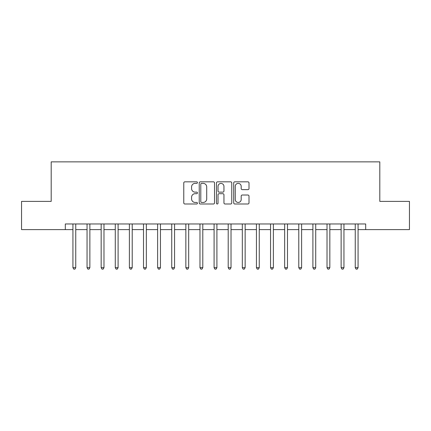 <?xml version="1.0" encoding="UTF-8"?>
<svg xmlns="http://www.w3.org/2000/svg" width="431" height="431" viewBox="0 0 431 431"><rect width="100%" height="100%" fill="white"/><g stroke="black" fill="none" stroke-linecap="round" stroke-linejoin="round"><path stroke-width="0.65" d="M197.43 182.604A0.776 0.776 0 0 0 196.655 181.828L184.877 181.828A1.11 1.11 0 0 0 183.773 182.938L183.773 202.893A1.11 1.11 0 0 0 184.877 203.998L196.655 203.998A0.776 0.776 0 0 0 197.43 203.222A0.776 0.776 0 0 0 196.655 202.446L195.13 202.446A3.545 3.545 0 0 1 191.585 198.901L191.585 197.236A3.545 3.545 0 0 1 195.13 193.691L196.655 193.691A0.776 0.776 0 0 0 197.43 192.916A0.776 0.776 0 0 0 196.655 192.14L195.13 192.14A3.545 3.545 0 0 1 191.585 188.589L191.585 186.93A3.545 3.545 0 0 1 195.13 183.38L196.655 183.38A0.776 0.776 0 0 0 197.43 182.604M247.895 189.645A1.11 1.11 0 0 0 249.005 188.536L249.005 182.938A1.11 1.11 0 0 0 247.895 181.828L234.814 181.828A1.11 1.11 0 0 0 233.704 182.938L233.704 202.893A1.11 1.11 0 0 0 234.814 203.998L247.895 203.998A1.11 1.11 0 0 0 249.005 202.893L249.005 196.132A1.11 1.11 0 0 0 247.895 195.022L242.297 195.022A1.11 1.11 0 0 0 241.188 196.132L241.188 199.483A2.963 2.963 0 0 1 238.224 202.446A2.963 2.963 0 0 1 235.256 199.483L235.256 186.348A2.963 2.963 0 0 1 238.224 183.38A2.963 2.963 0 0 1 241.188 186.348L241.188 188.536A1.11 1.11 0 0 0 242.297 189.645L247.895 189.645M65.307 229.615L21.55 229.615L21.55 201.385L51.192 201.385L51.192 161.862L379.808 161.862L379.808 201.385L409.45 201.385L409.45 229.615L365.693 229.615L365.693 223.969L65.307 223.969L65.307 229.615L72.931 229.615M214.53 182.938A1.11 1.11 0 0 0 213.42 181.828L200.34 181.828A1.11 1.11 0 0 0 199.235 182.938L199.235 202.893A1.11 1.11 0 0 0 200.34 203.998L213.42 203.998A1.11 1.11 0 0 0 214.53 202.893L214.53 182.938M217.58 181.828L230.66 181.828A1.11 1.11 0 0 1 231.765 182.938L231.765 202.893A1.11 1.11 0 0 1 230.66 203.998L225.063 203.998A1.11 1.11 0 0 1 223.953 202.893L223.953 194.801A1.11 1.11 0 0 0 222.843 193.691L219.131 193.691A1.11 1.11 0 0 0 218.021 194.801L218.021 203.222A0.776 0.776 0 0 1 217.246 203.998A0.776 0.776 0 0 1 216.47 203.222L216.47 182.938A1.11 1.11 0 0 1 217.58 181.828M75.754 229.615L87.046 229.615M89.869 229.615L101.161 229.615M103.984 229.615L115.276 229.615M118.099 229.615L129.392 229.615M132.215 229.615L143.512 229.615M146.335 229.615L157.627 229.615M160.451 229.615L171.743 229.615M174.566 229.615L185.858 229.615M188.681 229.615L199.973 229.615M202.796 229.615L214.088 229.615M216.912 229.615L228.204 229.615M231.027 229.615L242.319 229.615M245.142 229.615L256.434 229.615M259.257 229.615L270.549 229.615M273.373 229.615L284.665 229.615M287.488 229.615L298.785 229.615M301.608 229.615L312.901 229.615M315.724 229.615L327.016 229.615M329.839 229.615L341.131 229.615M343.954 229.615L355.246 229.615M358.069 229.615L365.693 229.615M201.563 183.38A0.776 0.776 0 0 0 200.787 184.156L200.787 201.67A0.776 0.776 0 0 0 201.563 202.446L203.168 202.446A3.545 3.545 0 0 0 206.713 198.901L206.713 186.93A3.545 3.545 0 0 0 203.168 183.38L201.563 183.38M223.953 186.402A2.963 2.963 0 0 0 220.984 183.439A2.963 2.963 0 0 0 218.021 186.402L218.021 191.03A1.11 1.11 0 0 0 219.131 192.14L222.843 192.14A1.11 1.11 0 0 0 223.953 191.03L223.953 186.402M75.894 223.969L75.834 224.115A1.131 1.131 90 0 0 75.754 224.535L75.754 267.673L72.931 267.673L72.931 224.535A1.131 1.131 90 0 0 72.85 224.115L72.791 223.969M75.754 267.673L74.908 269.138L73.776 269.138L72.931 267.673M90.009 223.969L89.95 224.115A1.131 1.131 0 0 0 89.869 224.535L89.869 267.673L87.046 267.673L87.046 224.535A1.131 1.131 0 0 0 86.965 224.115L86.906 223.969M89.869 267.673L89.023 269.138L87.892 269.138L87.046 267.673M104.124 223.969L104.065 224.115A1.131 1.131 0 0 0 103.984 224.535L103.984 267.673L101.161 267.673L101.161 224.535A1.131 1.131 0 0 0 101.08 224.115L101.021 223.969M103.984 267.673L103.138 269.138L102.007 269.138L101.161 267.673M118.239 223.969L118.186 224.115A1.131 1.131 0 0 0 118.099 224.535L118.099 267.673L115.276 267.673L115.276 224.535A1.131 1.131 0 0 0 115.196 224.115L115.142 223.969M118.099 267.673L117.254 269.138L116.128 269.138L115.276 267.673M132.355 223.969L132.301 224.115A1.131 1.131 0 0 0 132.215 224.535L132.215 267.673L129.392 267.673L129.392 224.535A1.131 1.131 0 0 0 129.311 224.115L129.257 223.969M132.215 267.673L131.369 269.138L130.243 269.138L129.392 267.673M146.47 223.969L146.416 224.115A1.131 1.131 0 0 0 146.335 224.535L146.335 267.673L143.512 267.673L143.512 224.535A1.131 1.131 0 0 0 143.426 224.115L143.372 223.969M146.335 267.673L145.484 269.138L144.358 269.138L143.512 267.673M160.585 223.969L160.531 224.115A1.131 1.131 0 0 0 160.451 224.535L160.451 267.673L157.627 267.673L157.627 224.535A1.131 1.131 0 0 0 157.541 224.115L157.487 223.969M160.451 267.673L159.599 269.138L158.473 269.138L157.627 267.673M174.706 223.969L174.647 224.115A1.131 1.131 0 0 0 174.566 224.535L174.566 267.673L171.743 267.673L171.743 224.535A1.131 1.131 0 0 0 171.662 224.115L171.603 223.969M174.566 267.673L173.72 269.138L172.589 269.138L171.743 267.673M188.821 223.969L188.762 224.115A1.131 1.131 0 0 0 188.681 224.535L188.681 267.673L185.858 267.673L185.858 224.535A1.131 1.131 0 0 0 185.777 224.115L185.718 223.969M188.681 267.673L187.835 269.138L186.704 269.138L185.858 267.673M202.936 223.969L202.877 224.115A1.131 1.131 0 0 0 202.796 224.535L202.796 267.673L199.973 267.673L199.973 224.535A1.131 1.131 0 0 0 199.892 224.115L199.833 223.969M202.796 267.673L201.95 269.138L200.819 269.138L199.973 267.673M217.052 223.969L216.992 224.115A1.131 1.131 0 0 0 216.912 224.535L216.912 267.673L214.088 267.673L214.088 224.535A1.131 1.131 0 0 0 214.008 224.115L213.948 223.969M216.912 267.673L216.066 269.138L214.934 269.138L214.088 267.673M231.167 223.969L231.108 224.115A1.131 1.131 0 0 0 231.027 224.535L231.027 267.673L228.204 267.673L228.204 224.535A1.131 1.131 0 0 0 228.123 224.115L228.064 223.969M231.027 267.673L230.181 269.138L229.05 269.138L228.204 267.673M245.282 223.969L245.223 224.115A1.131 1.131 0 0 0 245.142 224.535L245.142 267.673L242.319 267.673L242.319 224.535A1.131 1.131 0 0 0 242.238 224.115L242.179 223.969M245.142 267.673L244.296 269.138L243.165 269.138L242.319 267.673M259.397 223.969L259.338 224.115A1.131 1.131 0 0 0 259.257 224.535L259.257 267.673L256.434 267.673L256.434 224.535A1.131 1.131 0 0 0 256.353 224.115L256.294 223.969M259.257 267.673L258.411 269.138L257.28 269.138L256.434 267.673M273.513 223.969L273.459 224.115A1.131 1.131 0 0 0 273.373 224.535L273.373 267.673L270.549 267.673L270.549 224.535A1.131 1.131 0 0 0 270.469 224.115L270.415 223.969M273.373 267.673L272.527 269.138L271.401 269.138L270.549 267.673M287.628 223.969L287.574 224.115A1.131 1.131 0 0 0 287.488 224.535L287.488 267.673L284.665 267.673L284.665 224.535A1.131 1.131 0 0 0 284.584 224.115L284.53 223.969M287.488 267.673L286.642 269.138L285.516 269.138L284.665 267.673M301.743 223.969L301.689 224.115A1.131 1.131 0 0 0 301.608 224.535L301.608 267.673L298.785 267.673L298.785 224.535A1.131 1.131 0 0 0 298.699 224.115L298.645 223.969M301.608 267.673L300.757 269.138L299.631 269.138L298.785 267.673M315.858 223.969L315.804 224.115A1.131 1.131 0 0 0 315.724 224.535L315.724 267.673L312.901 267.673L312.901 224.535A1.131 1.131 0 0 0 312.814 224.115L312.761 223.969M315.724 267.673L314.872 269.138L313.746 269.138L312.901 267.673M329.979 223.969L329.92 224.115A1.131 1.131 0 0 0 329.839 224.535L329.839 267.673L327.016 267.673L327.016 224.535A1.131 1.131 0 0 0 326.935 224.115L326.876 223.969M329.839 267.673L328.993 269.138L327.862 269.138L327.016 267.673M344.094 223.969L344.035 224.115A1.131 1.131 0 0 0 343.954 224.535L343.954 267.673L341.131 267.673L341.131 224.535A1.131 1.131 0 0 0 341.05 224.115L340.991 223.969M343.954 267.673L343.108 269.138L341.977 269.138L341.131 267.673M358.209 223.969L358.15 224.115A1.131 1.131 0 0 0 358.069 224.535L358.069 267.673L355.246 267.673L355.246 224.535A1.131 1.131 0 0 0 355.166 224.115L355.106 223.969M358.069 267.673L357.224 269.138L356.092 269.138L355.246 267.673"/></g></svg>

